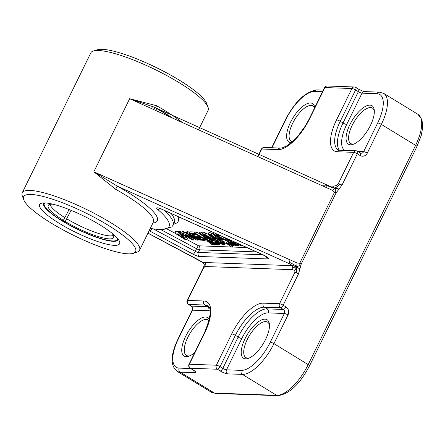 <?xml version="1.0" encoding="UTF-8"?>
<svg xmlns="http://www.w3.org/2000/svg" width="445" height="445" viewBox="0 0 445 445"><rect width="100%" height="100%" fill="white"/><g stroke="black" fill="none" stroke-linecap="round" stroke-linejoin="round"><path stroke-width="0.67" d="M210.691 235.394L219.863 240.984L221.115 241.029L211.136 234.932L208.577 233.981L208.171 234.109L208.866 234.832L214.963 239.644L203.704 234.059L202.058 233.859L212.866 240.728L214.112 240.778L205.023 235.177L217.115 240.956L217.383 240.762L216.704 240.161L210.624 235.377M217.872 239.76L217.115 240.956M214.518 239.944L214.112 240.778M202.364 233.759L203.02 232.207L202.058 233.859M203.131 232.19L202.464 233.764M203.232 232.195L204.472 232.49L203.704 234.059M204.472 232.49L208.366 234.398M208.577 233.981L209.345 232.418L208.939 232.54L208.171 234.109M209.345 232.418L211.903 233.364L211.136 234.932M211.903 233.364L213.233 234.176M231.65 240.728L231.322 241.401L226.227 238.286M221.771 236.278L230.071 241.351L231.322 241.401M216.381 233.853L216.153 234.331L217.85 235.366L219.913 235.444M217.555 234.382L216.153 234.331M228.975 244.344L228.719 244.856L227.1 243.888L232.084 247.376L229.297 245.24L229.564 244.828L228.891 243.899L226.594 243.187L226.438 243.621L227.1 243.994L227.128 243.471L228.48 243.854L228.847 244.155L228.719 244.856M227.184 243.482L226.994 243.871M227.206 242.052L226.438 243.621M227.362 241.618L228.691 241.874L227.923 243.443M228.691 241.874L229.136 242.063M229.765 244.411L229.386 245.184M229.92 244.528L229.492 245.406M229.236 241.908L228.474 243.476L231.077 245.217L230.582 246.213M231.35 244.644L231.606 244.839L230.838 246.408M231.606 244.839L232.852 245.812L232.084 247.376M227.295 243.498L227.1 243.888M227.729 243.565L227.534 243.966M228.163 243.699L227.901 244.238M228.508 243.877L228.213 244.489M210.329 241.941L211.336 240.361L211.764 240.578L210.997 242.141L210.329 241.941L210.997 242.141M211.659 240.484L210.891 242.052M211.069 242.219L211.764 240.589L210.997 242.158M211.275 240.378L210.507 241.946M211.336 240.361L210.568 241.924M241.396 245.278L242.553 245.59M241.68 245.429L241.374 245.323M241.318 245.746L239.46 244.661L238.759 243.632M240.856 244.984L240.678 245.34L239.26 244.016M241.207 245.44L240.678 245.34M241.057 245.234L240.5 244.678M242.175 245.468L241.34 245.095M231.762 241.757L230.86 243.337L231.628 241.774L232.785 242.303M233.186 242.036L232.173 243.56L232.941 241.991L233.948 242.62M234.498 242.036L233.492 243.554L234.259 241.985L235.005 242.38M229.525 241.93L228.508 243.426L229.275 241.858L230.365 242.486M231.211 242.241L230.449 243.81L229.831 243.576L230.599 242.013L231.428 242.386M217.572 241.479L216.804 243.048L216.409 242.959L217.177 241.39L217.672 241.557M217.805 241.401L218.295 241.207L219.235 241.763L218.467 243.332L217.527 242.775L217.038 242.964L217.349 243.448L216.804 243.048M218.901 242.414L220.019 243.343L219.263 244.878L220.03 243.326L219.129 244.744L217.555 243.287L217.588 242.92L218.467 243.332M214.128 240.739L215.825 242.019M216.17 241.19L215.269 242.775L216.036 241.207L217.049 241.591M201.162 232.195L200.395 233.759L199.143 233.714L199.911 232.145L201.162 232.195L202.481 233.002M196.657 232.029L195.889 233.597L194.643 233.553L195.411 231.984L196.657 232.029L199.204 233.592M222.767 242.748L223.535 241.184L224.141 241.607L225.331 243.148L224.564 244.711L222.912 242.753L224.058 244.5L221.221 243.081L222.583 244.628L219.719 242.942L223.012 244.984L222.15 243.71L224.564 244.711M219.719 242.942L220.481 241.312L221.782 242.008M221.221 243.081L221.988 241.513L223.29 242.158M188.118 231.723L187.351 233.286L186.138 233.241L186.906 231.678L188.118 231.723L189.52 232.579M182.667 231.45L181.504 233.119L182.667 231.45L186.344 232.83M223.412 239.466L222.711 241.09L220.525 239.36L223.713 239.477L227.256 241.251L228.574 241.301L215.886 234.982L213.183 234.276L213.95 232.707M199.549 237.341L201.507 237.747M194.521 231.951L193.753 233.519L189.169 233.391L189.937 231.828L194.521 231.951L195.216 232.379M194.971 234.543L196.568 234.726M186.16 237.408L187.484 238.22L186.716 239.783L182.7 237.33L186.26 237.141L182.094 234.304L178.973 233.035L174.796 233.085L185.47 239.738L186.716 239.783M174.796 233.085L175.87 231.278L179.741 231.467L181.927 232.257M212.215 241.079L211.236 242.597L211.948 241.068L212.515 241.24M209.634 240.484L210.641 241.296M211.114 241.641L211.798 242.158M232.173 243.56L235.194 245.584L235.272 244.961L236.312 245.384L236.356 245.023L235.65 245L233.731 243.599M233.364 242.136L232.418 243.604M233.525 242.264L232.596 243.699M233.675 242.408L232.757 243.832M234.231 244.244L233.964 244.783L232.907 243.971M234.615 244.594L234.393 245.056L233.964 244.783M234.982 245.062L234.393 245.056M233.492 243.554L234.86 245.317M234.699 242.147L233.931 243.71M234.382 243.654L234.237 243.943M234.699 243.821L234.521 244.177M235.561 244.411L235.355 244.833M235.833 244.622L235.65 245M235.6 245.117L235.194 245.584M235.922 244.694L237.257 245.507L236.39 243.994L238.72 245.545L237.914 243.955L240.906 245.924L237.552 243.632L238.303 245.1L235.911 243.61L236.573 244.922L234.292 243.61L235.922 244.694M234.971 242.225L234.309 243.576M235.183 242.319L234.292 243.61M235.794 242.592L235.155 243.905M236.301 242.82L235.911 243.61M237.035 243.154L236.651 243.938M237.352 243.298L236.946 244.127M237.558 243.999L237.357 244.411M238.826 243.96L238.67 244.277M240.94 245.595L240.906 245.924M239.087 244.861L238.72 245.545M236.985 244.344L236.823 244.678M237.586 244.794L237.268 245.451M237.602 244.806L237.257 245.507L237.608 244.806M231.506 243.643L231.873 244.255L231.506 243.643M230.86 243.337L232.29 244.867L233.981 245.495L234.287 245.145L232.613 244.922L231.834 243.688L230.994 243.32M232.029 241.802L231.261 243.37M232.368 241.963L231.6 243.532M232.602 242.119L231.834 243.688M232.607 243.96L232.346 244.505M232.624 243.971L232.201 244.555M232.946 244.233L232.613 244.922M233.291 244.483L232.98 245.112M233.647 245.267L233.847 244.867M233.981 245.495L234.287 245.145M231.033 243.738L230.86 244.083L230.449 243.81M232.129 244.744L230.86 244.083M233.085 245.278L232.051 244.9M231.445 244.694L231.2 245.184L230.343 243.932L233.03 245.401M229.792 242.063L229.025 243.632L228.758 243.498M229.831 243.576L230.538 244.744L229.025 243.632M214.001 243.81L213.761 244.299L211.447 242.647M211.18 242.636L213.761 244.299M211.948 241.068L211.197 242.603M212.449 241.184L211.681 242.748M212.771 240.673L211.748 242.803M212.799 242.225L212.282 243.276M213.455 243.387L213.188 243.927M213.845 244.327L214.073 243.86L213.734 244.45L214.568 244.778L214.084 243.938L214.268 244.555L213.389 244.233L212.321 244.483L207.242 241.023L211.431 244.216L212.771 244.772L213.8 244.316M214.173 244.177L214.034 244.461M207.509 240.484L207.298 241.145M207.937 240.561L207.643 241.157M208.082 240.584L207.776 241.201M209.45 240.662L208.8 241.991M209.545 240.662L208.855 242.036M209.934 240.762L209.167 242.33M210.418 241.095L209.651 242.659M210.424 241.123L209.656 242.692M211.447 242.87L211.03 243.721M212.076 243.354L211.687 244.155M212.671 243.771L212.321 244.483M213.01 243.994L212.821 244.377M216.62 244.044L217.077 244.372L216.242 243.12L215.402 242.759M217.121 243.504L216.804 244.149M217.694 243.927L217.388 244.55L217.082 244.394L217.416 243.721L217.077 244.372M215.914 243.081L216.281 243.688L215.914 243.081M215.269 242.775L216.665 244.472L212.627 241.846L213.878 243.02L212.983 242.692L213.172 243.115L215.736 244.85L216.164 244.683L215.847 244.277L217.032 244.7L216.704 244.305M216.437 241.24L215.669 242.803M216.776 241.401L216.009 242.964M217.01 241.557L216.242 243.12M217.01 243.415L216.754 243.938M214.585 243.51L215.68 244.667L213.989 243.565L213.455 242.987L214.585 243.51M214.14 243.248L213.989 243.565M214.251 243.287L214.084 243.626M214.824 243.665L214.629 244.06M215.413 244.133L215.246 244.472M216.27 244.466L216.02 244.889M213.099 242.453L212.944 242.87M213.172 240.739L212.627 241.846M215.28 241.546L214.512 243.115M215.347 242.998L215.057 243.587M215.797 243.576L215.603 243.977M217.082 244.394L218.389 244.928L218.695 244.678L218.389 244.45L217.388 244.55M218.239 244.333L218.056 244.7M216.442 243.042L218.273 244.639M218.389 244.928L219.252 244.906M217.961 241.157L217.038 242.964M218.295 241.207L217.527 242.775M218.729 241.418L217.961 242.981M217.711 242.97L217.555 243.287L217.588 242.92M217.917 243.076L217.688 243.532M218.234 243.259L217.955 243.816M218.451 243.332L218.133 243.982M219.062 242.553L218.295 244.121M219.557 242.976L218.79 244.539M218.389 244.45L218.695 244.678M206.986 238.52L206.491 239.521L205.251 239.132L195.889 233.597M207.604 238.965L207.281 239.621L206.491 239.521M207.932 239.343L207.281 239.621M207.871 239.226L207.821 239.571L207.159 238.631L199.143 233.714M207.993 237.752L207.748 238.253L200.395 233.759M209.389 238.609L209.122 239.154L207.748 238.253M210.441 239.249L210.073 240.005L209.122 239.154M210.691 239.404L210.201 240.4L210.073 240.005M194.643 233.553L205.473 239.838L208.432 240.623L210.201 240.4M204.694 237.107L203.999 238.526M205.885 237.836L205.251 239.132M223.679 241.184L222.912 242.753M223.963 241.429L223.195 242.992M224.141 241.607L223.373 243.17M224.864 242.419L224.096 243.988M223.173 244.266L223.001 244.611M223.507 244.433L223.234 244.995M220.737 241.374L219.969 242.937M221.159 241.579L220.392 243.148M221.248 243.109L221.02 243.576M221.504 243.393L221.31 243.788M221.805 243.715L221.649 244.021M222.1 241.474L221.332 243.037M222.194 241.485L221.432 243.048M222.517 241.613L221.749 243.181M222.656 241.707L221.888 243.276M222.823 241.819L222.055 243.387M223.062 241.991L222.294 243.56M222.895 242.964L222.522 243.721M223.457 243.699L223.24 244.144M186.138 233.241L194.671 238.514L182.839 233.202L181.899 233.019L182.428 233.92L192.351 239.989L193.564 240.033L185.048 234.749L197.079 240.133L198.197 240.15L198.531 239.466M197.463 238.82L197.218 239.321L187.351 233.286M197.836 240.261L197.218 239.321M194.131 238.87L193.564 240.033M183.607 231.634L182.839 233.202M184.608 232.034L183.841 233.603M177.355 233.903L180.642 234.248L183.752 236.362L180.998 236.289L177.327 233.909M181.732 234.793L180.998 236.289M183.718 236.1L183.579 236.384M186.589 236.467L185.804 237.441M175.87 231.278L175.102 232.846M179.741 231.467L178.973 233.035M181.015 231.856L180.247 233.419M182.316 233.847L182.094 234.304M183.935 234.843L183.729 235.26M185.482 235.789L185.259 236.251M200.094 237.613L199.327 239.182L196.128 237.285L200.055 237.424L198.353 236.384L194.426 236.245L192.018 234.771L191.873 234.426L195.455 234.56L193.753 233.519M200.662 237.719L199.894 239.282L199.327 239.182M203.638 238.987L203.432 239.41L199.894 239.282M205.44 239.827L205.128 240.45L203.432 239.41M189.153 233.608L199.71 240.05L205.128 240.45M195.644 234.165L195.455 234.56M192.179 234.437L192.018 234.771M195.194 234.676L194.426 236.245M198.565 235.95L198.353 236.384M200.267 236.99L200.055 237.424M199.521 237.408L198.787 238.909M215.608 235.405L221.866 238.531L219.318 238.442L215.513 235.377M219.786 237.491L219.318 238.442M214.162 232.852L213.522 234.159L213.711 234.904L221.404 241.04L222.711 241.09M216.192 234.354L215.886 234.982M228.897 240.634L228.574 241.301M338.322 183.668A2.97 0.606 26.1 0 1 339.958 184.119L335.324 188.14L339.018 189.053L341.988 185.131L357.335 153.809L360.111 155.505A2.97 1.207 -58.6 0 0 360.305 152.924L357.53 151.228A2.97 1.207 121.4 0 1 357.335 153.809A2.97 0.606 26.1 0 0 353.669 152.346A2.97 2.642 -87.9 0 1 356.089 150.794L339.869 150.21A2.97 2.642 92.1 0 0 337.449 151.762L353.669 152.346L338.322 183.668L336.442 185.593L335.324 188.14L333.144 187.579M336.442 185.593L333.355 186.149L329.055 185.993M332.265 187.351A2.97 2.642 92.1 0 0 333.355 186.149M339.958 184.119A2.97 0.606 26.1 0 1 341.988 185.131M182.077 122.314A65.32 13.322 -153.9 0 0 156.512 105.715L129.656 98.707L332.615 190.404L335.324 188.14L335.324 192.563A2.97 0.606 -153.9 0 0 334.545 192.184L299.713 263.279A2.97 0.606 26.1 0 1 300.497 263.657A2.97 0.606 26.1 0 1 301.221 264.069L336.053 192.974A2.97 0.606 -153.9 0 0 335.324 192.563M336.053 192.974L339.018 189.053M332.615 190.404L334.545 192.184M333.21 187.612L335.324 188.14C334.69 188.591 331.848 187.69 326.808 185.426A2.97 0.456 -65.8 0 1 327.231 185.092L153.481 106.85M325.857 187.056A2.97 0.456 -65.8 0 1 326.808 185.426M332.626 187.456L327.231 185.092M152.869 223.117A68.285 13.928 -153.9 0 0 117.819 186.444L93.85 171.792L115.594 189.242A2.97 0.757 119.2 0 1 117.819 186.444L288.927 263.496A2.97 0.456 -65.8 0 1 289.194 262.205C294.162 264.614 296.654 266.232 296.67 267.05L291.369 264.947A2.97 0.606 26.1 0 1 291.397 265.648L204.533 262.506A2.97 2.642 -87.9 0 1 205.796 264.269L204.099 264.202L202.787 262.194L147.968 233.113M204.099 264.202L204.149 264.486C204.222 265.32 203.699 266.889 202.586 269.197L202.586 269.197A2.97 0.606 -153.9 0 1 202.937 269.091A2.97 1.207 121.4 0 1 204.238 267.261A2.97 1.207 121.4 0 1 205.568 266.527L292.432 269.676A2.97 2.642 92.1 0 0 292.66 267.412A2.97 2.642 92.1 0 0 291.397 265.648M204.533 262.506L202.787 262.194M204.116 264.091L204.238 267.261M205.796 264.269A2.97 2.642 -87.9 0 1 205.568 266.527M300.497 263.657L298.995 265.793L296.67 267.05L297.054 262.989L93.85 171.792L129.656 98.707L154.137 107.145M289.194 262.205A2.97 0.456 -65.8 0 1 290.051 260.141M299.713 263.279L297.054 262.989M270.282 342.199A32.657 13.306 121.4 0 1 241.351 370.374L226.483 369.834L241.824 338.511A29.693 12.093 121.4 0 1 268.129 312.896L284.349 313.486L270.282 342.199A2.97 0.606 26.1 0 1 273.948 343.662L288.015 314.949A5.941 5.284 92.1 0 0 285.946 306.9L283.17 305.203L298.512 273.881A2.97 0.606 -153.9 0 0 296.481 272.868L296.67 267.05L299.869 268.975L301.221 264.069M298.512 273.881L299.869 268.975M292.66 267.412L296.67 267.05L294.885 270.427L294.846 272.418L279.505 303.74L263.284 303.151A35.628 14.513 -58.6 0 0 231.717 333.889L216.376 365.212A2.97 2.642 92.1 0 0 217.41 369.233A2.97 1.207 -58.6 0 0 220.041 366.674A2.97 0.606 -153.9 0 0 216.376 365.212L189.342 364.233A2.97 0.606 -153.9 0 0 188.992 364.338A2.97 2.97 0 0 0 190.11 368.182A2.97 1.207 -58.6 0 0 190.377 368.254A2.97 2.642 -87.9 0 1 189.342 364.233L204.689 332.91A35.628 14.513 -58.6 0 0 203.81 300.998L187.59 300.414A2.97 2.642 92.1 0 0 188.624 304.436A2.97 1.207 121.4 0 1 188.357 304.358L191.133 306.054A2.97 1.207 -58.6 0 0 191.406 306.132L188.624 304.436L204.845 305.025A2.97 2.642 -87.9 0 1 203.81 300.998M296.481 272.868A2.97 0.606 -153.9 0 0 294.846 272.418M292.432 269.676L294.885 270.427M71.094 210.34L65.259 221.499L63.279 221.426L63.947 219.513M44.856 202.931A40.773 8.316 26.1 0 0 44.15 204.038A40.773 8.316 26.1 0 0 61.427 220.292L63.407 220.364L69.086 209.528M117.703 238.615A40.773 8.316 26.1 0 1 117.258 239.855A40.773 8.316 26.1 0 1 63.279 221.426M63.407 220.364A36.423 7.431 26.1 0 1 48.433 205.162A36.423 7.431 26.1 0 1 52.916 204.205M111.756 233.03A36.423 7.431 26.1 0 1 113.748 237.157A36.423 7.431 26.1 0 1 65.259 221.499M65.048 217.766A35.628 7.265 26.1 0 1 50.062 204.344M113.392 235.372A35.628 7.265 26.1 0 1 66.9 218.901M153.514 109.448L154.548 107.345M156.723 108.519L155.772 110.466M153.803 109.576L154.827 107.484M152.585 106.444L151.545 108.563M231.283 246.992L198.559 245.807A2.97 0.495 -61.9 0 0 196.562 248.727A2.97 0.606 -153.9 0 0 199.594 249.829A2.97 2.642 92.1 0 0 198.559 245.807L186.833 239.543M288.927 263.496A2.97 0.606 26.1 0 1 291.369 264.947M208.037 107.239L206.652 103.463A62.35 12.716 -153.9 0 0 162.414 70.66A62.35 12.716 -153.9 0 0 102.139 49.317A62.35 12.716 -153.9 0 0 97.127 49.807L93.3 51.025A65.32 13.322 26.1 0 1 98.545 50.513A65.32 13.322 26.1 0 1 161.691 72.874A65.32 13.322 26.1 0 1 208.037 107.239A65.32 13.322 26.1 0 1 208.104 110.36L198.604 129.751M133.227 253.35A62.35 12.716 26.1 0 1 74.031 235.561A62.35 12.716 26.1 0 1 23.702 199.694A62.35 12.716 26.1 0 1 31.044 194.448A62.35 12.716 26.1 0 1 102.528 221.916A62.35 12.716 26.1 0 1 133.227 253.35L137.054 252.131A65.32 13.322 -153.9 0 0 139.563 250.268A65.32 13.322 -153.9 0 0 99.124 215.959A65.32 13.322 -153.9 0 0 30.01 190.421A65.32 13.322 -153.9 0 0 22.25 192.796L90.791 52.888A65.32 13.322 26.1 0 1 93.3 51.025M22.25 192.796A65.32 13.322 -153.9 0 0 22.317 195.917L23.702 199.694M44.923 202.931A44.533 9.084 -153.9 0 0 41.346 203.282A44.533 9.084 -153.9 0 0 75.633 232.301A44.533 9.084 -153.9 0 0 119.577 241.607A44.533 9.084 -153.9 0 0 87.977 218.178A44.533 9.084 -153.9 0 0 44.923 202.931M118.364 239.46A41.569 8.477 26.1 0 1 118.237 239.816A41.569 8.477 26.1 0 1 113.297 241.329A41.569 8.477 26.1 0 1 69.314 225.075A41.569 8.477 26.1 0 1 43.582 203.243A41.569 8.477 26.1 0 1 43.782 202.926M369.917 105.126A22.567 9.189 -58.6 0 0 348.847 126.942A22.567 9.189 -58.6 0 0 353.163 144.336A22.567 9.189 -58.6 0 0 368.043 129.756A22.567 9.189 -58.6 0 0 374.228 109.871A22.567 9.189 -58.6 0 0 369.917 105.126M354.181 143.924A20.782 8.466 121.4 0 1 352.635 144.085A20.782 8.466 121.4 0 1 350.749 143.546A20.782 8.466 121.4 0 1 353.191 123.421A20.782 8.466 121.4 0 1 370.535 107.54A20.782 8.466 121.4 0 1 372.426 108.079A20.782 8.466 121.4 0 1 374.323 110.961M265.059 319.165A22.567 9.189 -58.6 0 0 243.994 340.976A22.567 9.189 -58.6 0 0 248.31 358.37A22.567 9.189 -58.6 0 0 263.184 343.796A22.567 9.189 -58.6 0 0 269.37 323.904A22.567 9.189 -58.6 0 0 265.059 319.165M249.322 357.958A20.782 8.466 121.4 0 1 247.782 358.119A20.782 8.466 121.4 0 1 245.89 357.58A20.782 8.466 121.4 0 1 248.332 337.455A20.782 8.466 121.4 0 1 265.682 321.579A20.782 8.466 121.4 0 1 267.567 322.113A20.782 8.466 121.4 0 1 269.47 324.995M209.272 319.51A22.567 9.189 -58.6 0 0 205.59 317.007A22.567 9.189 -58.6 0 0 184.519 338.823A22.567 9.189 -58.6 0 0 188.836 356.217A22.567 9.189 -58.6 0 0 194.793 352.484M189.848 355.805A20.782 8.466 121.4 0 1 188.307 355.967A20.782 8.466 121.4 0 1 186.422 355.427A20.782 8.466 121.4 0 1 188.864 335.302A20.782 8.466 121.4 0 1 206.207 319.427A20.782 8.466 121.4 0 1 208.099 319.961A20.782 8.466 121.4 0 1 208.978 320.728M314.743 107.64A22.567 9.189 -58.6 0 0 310.443 102.973A22.567 9.189 -58.6 0 0 290.268 122.82A22.567 9.189 -58.6 0 0 291.408 142.645M292.359 141.827A20.782 8.466 121.4 0 1 291.275 141.393A20.782 8.466 121.4 0 1 293.717 121.263A20.782 8.466 121.4 0 1 311.066 105.387A20.782 8.466 121.4 0 1 312.952 105.927A20.782 8.466 121.4 0 1 314.582 107.974M324.533 87.659A2.97 0.606 26.1 0 1 324.889 87.548A2.97 2.642 -87.9 0 1 327.309 85.996A2.97 2.97 0 0 0 324.533 87.659L309.192 118.982A2.97 0.606 26.1 0 1 309.542 118.871L324.889 87.548L351.917 88.527A2.97 0.606 26.1 0 1 355.583 89.99A2.97 1.207 -58.6 0 0 355.783 87.409A2.97 2.97 0 0 0 354.342 86.975A2.97 2.642 92.1 0 0 351.917 88.527L336.576 119.85A35.628 14.513 -58.6 0 0 337.449 151.762M277.975 149.609A2.97 2.642 92.1 0 1 280.4 148.057L264.18 147.467A2.97 2.642 92.1 0 0 261.76 149.019L277.975 149.609A35.628 14.513 -58.6 0 0 309.542 118.871M264.18 147.467A2.97 2.97 0 0 0 261.404 149.131A2.97 0.606 26.1 0 1 261.76 149.019L258.078 156.534M190.694 368.538L179.174 368.121A2.97 2.642 92.1 0 0 180.208 372.142L195.077 372.682A5.941 1.213 -153.9 0 0 193.152 369.951L190.377 368.254L217.41 369.233L220.186 370.93A5.941 1.213 -153.9 0 0 227.517 373.856A2.97 2.642 92.1 0 1 226.483 369.834A2.97 0.606 26.1 0 1 222.817 368.371L220.041 366.674L235.383 335.352A32.657 13.306 121.4 0 1 264.319 307.178L280.539 307.762A2.97 2.642 -87.9 0 1 279.505 303.74A2.97 0.606 -153.9 0 1 283.17 305.203A2.97 1.207 121.4 0 1 280.539 307.762L283.315 309.459A2.97 1.207 -58.6 0 0 285.946 306.9M202.937 269.091L187.59 300.414A2.97 0.606 -153.9 0 0 187.239 300.52A2.97 2.97 0 0 0 188.357 304.358M156.512 105.715A2.97 0.757 -60.8 0 0 155.889 107.935M217.121 239.304L216.704 240.161M203.02 232.207L202.253 233.77M205.851 233.124L205.084 234.693M227.579 243.537L227.389 243.927M173.528 224.13A87.287 17.806 -153.9 0 0 177.889 216.52M174.835 233.13L167.526 229.231M246.786 247.554L232.257 247.025M238.904 244.722L238.692 245.167M237.291 244.566L237.052 245.05M230.899 243.46L230.66 243.949M208.733 240.65L208.271 241.585M210.835 242.208L210.346 243.209M203.654 236.473L202.948 237.914M221.471 241.796L220.703 243.365M177.944 233.925L177.755 234.309M179.023 231.389L178.256 232.958M179.329 231.411L178.562 232.98M183.162 234.37L182.956 234.799M184.703 235.316L184.497 235.739M190.271 231.801L189.503 233.364M149.164 230.671A5.941 1.213 -153.9 0 0 150.026 231.155L193.291 254.262A2.97 0.495 -61.9 0 0 195.283 251.342L153.692 229.119M151.734 228.786A2.97 0.495 118.1 0 1 150.026 231.155M262.845 254.774L198.314 252.437A2.97 0.606 26.1 0 1 195.283 251.342L196.562 248.727L161.224 229.854M193.291 254.262A5.941 1.213 -153.9 0 0 199.349 256.465L267.601 258.934A5.941 1.213 -153.9 0 0 267.54 257.527A5.941 1.213 -153.9 0 0 262.661 254.623L161.674 209.15A5.941 1.213 -153.9 0 0 157.497 209.278A81.352 16.593 26.1 0 1 150.304 228.352M256.431 251.887L199.594 249.829L198.314 252.437A2.97 2.642 92.1 0 0 199.349 256.465M160.066 208.571A2.97 2.264 130.3 0 1 157.497 209.278M161.674 209.15A2.97 0.456 114.2 0 0 161.735 209.245L262.722 254.718A2.97 0.456 -65.8 0 1 262.661 254.623M267.601 258.934A2.97 2.642 -87.9 0 1 266.249 256.682M171.08 213.45A84.322 17.199 26.1 0 1 174.279 222.606L172.999 225.215A84.322 17.199 -153.9 0 0 164.6 210.535M115.594 189.242A65.32 13.322 26.1 0 1 153.375 222.077L139.563 250.268M215.625 393.43A2.97 2.642 -87.9 0 1 214.451 393.074A35.628 14.513 121.4 0 1 211.214 392.151L176.977 371.225A35.628 14.513 -58.6 0 0 180.208 372.142L214.451 393.074L276.629 395.321L242.386 374.395A35.628 14.513 -58.6 0 0 273.948 343.662L308.19 364.589A35.628 14.513 121.4 0 1 276.629 395.321A2.97 2.642 -87.9 0 0 277.797 395.683L215.625 393.43L211.214 392.151M277.797 395.683C289.322 394.098 299.891 384.157 309.503 365.846A2.97 0.606 -153.9 0 0 308.19 364.589L415.602 145.331L381.359 124.405A35.628 14.513 -58.6 0 0 383.724 93.417L379.312 92.137A2.97 2.642 -87.9 0 0 376.893 93.689A32.657 13.306 121.4 0 1 377.694 122.942L363.632 151.65L357.886 151.445M416.921 146.589A2.97 0.606 -153.9 0 0 415.602 145.331A35.628 14.513 121.4 0 0 417.966 114.343L421.988 119.677L422.75 127.331L421.209 135.608L416.921 146.589L309.503 365.846M344.869 150.388A29.693 12.093 121.4 0 1 346.683 124.472L362.024 93.15L376.893 93.689M179.174 368.121A32.657 13.306 121.4 0 1 178.373 338.868L192.44 310.159L208.655 310.743A29.693 12.093 121.4 0 1 210.068 310.955M272.001 147.751L285.785 119.61A32.657 13.306 121.4 0 1 314.721 91.436L322.542 91.72M339.869 150.21L338.078 149.72A32.657 13.306 121.4 0 1 340.241 121.313A2.97 0.606 -153.9 0 0 336.576 119.85M339.435 150.171A32.657 13.306 -58.6 0 1 343.017 123.009L340.241 121.313L355.583 89.99L358.358 91.687A2.97 1.207 -58.6 0 0 358.559 89.106C362.013 90.88 363.977 91.715 364.449 91.598A2.97 2.642 92.1 0 0 362.024 93.15A2.97 0.606 -153.9 0 1 358.358 91.687L343.017 123.009A2.97 0.606 -153.9 0 0 346.683 124.472M360.111 155.505A5.941 5.284 92.1 0 0 367.297 153.113A2.97 0.606 26.1 0 0 363.632 151.65A2.97 2.642 -87.9 0 1 361.207 153.208L360.305 152.924M377.694 122.942A2.97 0.606 26.1 0 1 381.359 124.405L367.297 153.113M285.785 119.61A2.97 0.606 -153.9 0 0 285.434 119.722L271.706 147.74M314.721 91.436A2.97 2.642 -87.9 0 1 317.14 89.884C305.62 91.464 295.052 101.41 285.434 119.722M326.485 185.899L323.009 185.771M190.11 368.182L192.885 369.878A2.97 1.207 -58.6 0 0 193.152 369.951M195.077 372.682A2.97 2.642 -87.9 0 1 193.731 370.429M220.186 370.93A2.97 1.207 -58.6 0 0 222.817 368.371L238.158 337.049A2.97 0.606 -153.9 0 0 241.824 338.511M208.655 310.743A2.97 2.642 92.1 0 0 207.62 306.722L204.845 305.025A32.657 13.306 121.4 0 1 207.809 305.871C208.043 306.661 214.935 307.367 204.333 333.016A2.97 0.606 26.1 0 1 204.689 332.91M288.015 314.949A2.97 0.606 -153.9 0 0 284.349 313.486A2.97 2.642 -87.9 0 0 283.315 309.459L267.095 308.875A32.657 13.306 -58.6 0 0 238.158 337.049L235.383 335.352A2.97 0.606 -153.9 0 0 231.717 333.889M268.129 312.896A2.97 2.642 -87.9 0 0 267.095 308.875L264.319 307.178A2.97 2.642 -87.9 0 1 263.284 303.151M241.351 370.374A2.97 2.642 92.1 0 0 242.386 374.395L227.517 373.856M191.133 306.054L192.212 307.417L192.44 308.83L192.084 310.265A2.97 0.606 -153.9 0 1 192.44 310.159A2.97 2.642 92.1 0 0 191.406 306.132L207.62 306.722A32.657 13.306 -58.6 0 1 208.833 306.872M178.373 338.868A2.97 0.606 -153.9 0 0 178.017 338.979C170.524 354.804 170.174 365.551 176.977 371.225M156.184 108.135A68.285 13.928 26.1 0 1 172.337 117.925M218.167 239.332L217.399 240.901M227.111 241.746L226.344 243.315M229.837 244.461L229.548 245.05M235.628 245.134L235.466 245.468M235.066 242.024L234.298 243.593M239.165 244.917L238.865 245.518M229.231 241.874L228.463 243.437M211.948 241.045L211.18 242.608M207.492 240.478L207.22 241.045M216.353 244.505L216.198 244.833M213.033 242.403L212.871 242.731M212.983 240.172L212.215 241.741M217.138 241.401L216.376 242.97M217.789 241.24L217.021 242.803M220.431 241.318L219.663 242.881M186.661 236.512L186.26 237.335M175.519 231.372L174.752 232.935M189.859 231.884L189.092 233.453M203.693 263.384L200.762 261.393L147.94 233.174M117.258 239.855L118.014 239.004M44.15 204.038L44.361 202.92M158.926 208.11L161.735 209.245M262.722 254.718L266.844 256.976M150.226 228.502L161.29 229.854L171.776 226.933L172.999 225.215M417.966 114.343L383.724 93.417M355.783 87.409L358.559 89.106M364.449 91.598L379.312 92.137M327.309 85.996L354.342 86.975M280.4 148.057L282.464 147.807L287.77 145.343L295.241 139.079L298.061 135.986L305.493 125.707L309.192 118.982M317.14 89.884L323.331 90.112M357.53 151.228A2.97 2.97 0 0 0 356.089 150.794M257.833 156.423L261.404 149.131M192.885 369.878L194.32 370.724M204.333 333.016L188.992 364.338M178.017 338.979L192.084 310.265M171.842 117.703L156.011 108.118M153.503 106.856L153.992 107.078M187.239 300.52L202.586 269.197"/></g></svg>
